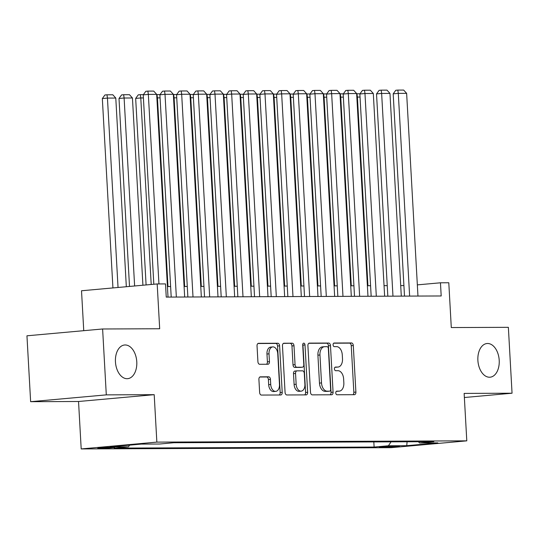 <?xml version="1.0" encoding="UTF-8"?>
<svg xmlns="http://www.w3.org/2000/svg" width="539" height="539" viewBox="0 0 539 539"><rect width="100%" height="100%" fill="white"/><g stroke="black" fill="none" stroke-linecap="round" stroke-linejoin="round"><path stroke-width="0.81" d="M335.777 392.958A1.812 1.145 84.8 0 0 337.023 394.764L354.406 394.689A2.594 1.63 84.8 0 0 354.494 394.683A2.594 1.63 84.8 0 0 355.895 392.096L353.294 345.533A2.594 1.63 84.8 0 0 351.509 342.952L334.133 343.02A1.812 1.145 84.8 0 0 334.072 343.026A1.812 1.145 84.8 0 0 333.089 344.839A1.812 1.145 84.8 0 0 334.335 346.644L336.585 346.638A8.301 5.222 84.8 0 1 342.278 354.891L342.501 358.772A8.301 5.222 84.8 0 1 338.007 367.059A8.301 5.222 84.8 0 1 337.724 367.072L335.48 367.079A1.812 1.145 84.8 0 0 335.413 367.086A1.812 1.145 84.8 0 0 334.436 368.898A1.812 1.145 84.8 0 0 335.682 370.704L337.926 370.691A8.301 5.222 84.8 0 1 343.626 378.951L343.842 382.831A8.301 5.222 84.8 0 1 339.354 391.119A8.301 5.222 84.8 0 1 339.071 391.132L336.821 391.139A1.812 1.145 84.8 0 0 336.76 391.139A1.812 1.145 84.8 0 0 335.777 392.958M136.778 361.79A16.911 10.639 84.8 0 0 124.597 344.994A16.911 10.639 84.8 0 0 115.454 361.878A16.911 10.639 84.8 0 0 127.635 378.674A16.911 10.639 84.8 0 0 136.778 361.79M499.208 360.315A16.911 10.639 84.8 0 0 487.027 343.518A16.911 10.639 84.8 0 0 477.884 360.402A16.911 10.639 84.8 0 0 490.066 377.199A16.911 10.639 84.8 0 0 499.208 360.315M99.634 448.421A8.456 0.357 176.8 0 0 109.019 448.003A8.456 0.357 176.8 0 0 114.618 447.357A8.456 0.357 176.8 0 0 112.725 447.242A8.456 0.357 176.8 0 0 103.34 447.653A8.456 0.357 176.8 0 0 97.741 448.3A8.456 0.357 176.8 0 0 99.634 448.421M260.398 376.828A2.594 1.63 84.8 0 0 260.31 376.835A2.594 1.63 84.8 0 0 258.909 379.422L259.636 392.486A2.594 1.63 84.8 0 0 261.415 395.067L280.718 394.993A2.594 1.63 84.8 0 0 280.806 394.986A2.594 1.63 84.8 0 0 282.207 392.399L279.606 345.829A2.594 1.63 84.8 0 0 277.828 343.249L258.525 343.33A2.594 1.63 84.8 0 0 258.437 343.336A2.594 1.63 84.8 0 0 257.036 345.923L257.918 361.703A2.594 1.63 84.8 0 0 259.697 364.283L267.957 364.249A2.594 1.63 84.8 0 0 268.045 364.249A2.594 1.63 84.8 0 0 269.446 361.656L269.008 353.833A6.94 4.366 84.8 0 1 272.761 346.907A6.94 4.366 84.8 0 1 277.76 353.793L279.471 384.448A6.94 4.366 84.8 0 1 275.725 391.375A6.94 4.366 84.8 0 1 270.726 384.489L270.437 379.375A2.594 1.63 84.8 0 0 268.658 376.795L260.222 376.849M464.369 397.512L512.05 393.214L508.365 327.328L451.291 327.557L448.792 282.753L440.457 282.793L441.192 295.965L166.248 297.09L165.513 283.912L157.179 283.945L81.517 290.764L83.747 330.683M106.298 394.871L30.635 401.69L78.539 401.494L154.201 394.676L106.298 394.871L102.612 328.979L159.685 328.75L157.179 283.945M154.201 394.676L156.856 442.115L466.794 440.848L391.132 447.673L81.194 448.933L156.856 442.115M512.05 393.214L464.14 393.409L466.794 440.848M310.504 392.284A2.594 1.63 84.8 0 0 312.283 394.865L331.586 394.784A2.594 1.63 84.8 0 0 331.674 394.777A2.594 1.63 84.8 0 0 333.075 392.19L330.474 345.627A2.594 1.63 84.8 0 0 328.696 343.047L309.393 343.121A2.594 1.63 84.8 0 0 309.305 343.127A2.594 1.63 84.8 0 0 307.904 345.715L310.504 392.284M306.152 394.885L286.849 394.966A2.594 1.63 84.8 0 1 285.07 392.385L282.47 345.822A2.594 1.63 84.8 0 1 283.871 343.228A2.594 1.63 84.8 0 1 283.959 343.228L292.219 343.195A2.594 1.63 84.8 0 1 293.998 345.775L295.055 364.66A2.594 1.63 84.8 0 0 296.834 367.241L302.312 367.214A2.594 1.63 84.8 0 0 302.406 367.214A2.594 1.63 84.8 0 0 303.807 364.62L302.709 344.96A1.812 1.145 84.8 0 1 303.686 343.148A1.812 1.145 84.8 0 1 305 344.953L307.641 392.291A2.594 1.63 84.8 0 1 306.24 394.885A2.594 1.63 84.8 0 1 306.152 394.885M30.635 401.69L26.95 335.804L102.612 328.979M397.634 446.097L393.962 446.11A8.193 0.344 176.8 0 0 384.873 446.514A8.193 0.344 176.8 0 0 379.449 447.141A8.193 0.344 176.8 0 0 381.289 447.255L384.954 447.242A8.193 0.344 176.8 0 0 394.043 446.838A8.193 0.344 176.8 0 0 399.466 446.211A8.193 0.344 176.8 0 0 397.634 446.097M129.609 445.147L128.477 446.824L114.167 448.111L374.113 447.053L388.43 445.766L391.065 441.845M128.477 446.824L110.151 446.898L141.231 444.096L159.557 444.021L173.875 442.728L433.828 441.67L419.51 442.964L437.843 442.89L406.756 445.692L388.43 445.766M78.539 401.494L81.194 448.933M403.906 285.582L400.713 285.589M387.245 285.65L384.051 285.663M370.583 285.717L367.389 285.731M353.914 285.785L350.721 285.798M337.252 285.852L334.059 285.865M320.59 285.919L317.397 285.933M303.929 285.987L300.735 286M287.267 286.054L284.066 286.068M270.598 286.121L267.405 286.135M253.936 286.189L250.743 286.202M237.275 286.256L234.081 286.27M220.613 286.324L217.412 286.337M203.944 286.391L200.751 286.404M187.282 286.465L184.089 286.472M170.62 286.532L167.427 286.546M440.457 282.793L417.341 284.875M373.823 441.913L374.113 447.053M418.412 441.737L419.51 442.964M407.08 441.778L406.756 445.692M336.343 391.314L337.023 391.314A8.301 5.222 84.8 0 0 337.306 391.301L339.354 391.119M338.007 367.059L335.965 367.241A8.301 5.222 84.8 0 1 335.682 367.254L334.995 367.261M352.944 394.696A2.594 1.63 84.8 0 0 353.847 392.277L351.246 345.715A2.594 1.63 84.8 0 0 349.467 343.134L333.648 343.202M330.124 394.791A2.594 1.63 84.8 0 0 331.034 392.372L328.426 345.809A2.594 1.63 84.8 0 0 326.647 343.228L308.813 343.303M329.585 391.166A1.812 1.145 84.8 0 0 329.646 391.166A1.812 1.145 84.8 0 0 330.629 389.353L328.345 348.477A1.812 1.145 84.8 0 0 327.099 346.671L324.727 346.685A8.301 5.222 84.8 0 0 324.444 346.698A8.301 5.222 84.8 0 0 319.957 354.985L321.513 382.919A8.301 5.222 84.8 0 0 327.213 391.179L329.585 391.166L327.537 391.354A1.812 1.145 84.8 0 0 327.604 391.348A1.812 1.145 84.8 0 0 327.665 391.341M322.679 346.867A8.301 5.222 84.8 0 0 322.396 346.88A8.301 5.222 84.8 0 0 317.909 355.167L319.957 354.985M327.537 391.354L325.165 391.361A8.301 5.222 84.8 0 1 319.472 383.108L317.909 355.167M283.379 343.404L292.219 343.195M300.445 367.382A2.594 1.63 84.8 0 1 300.358 367.396A2.594 1.63 84.8 0 1 300.27 367.403L294.793 367.423A2.594 1.63 84.8 0 1 293.007 364.842L291.956 345.957A2.594 1.63 84.8 0 0 290.177 343.377M304.69 394.892A2.594 1.63 84.8 0 0 305.6 392.48L302.952 345.135A1.812 1.145 84.8 0 0 302.756 344.253M296.154 384.253A6.94 4.366 84.8 0 0 301.146 391.146A6.94 4.366 84.8 0 0 304.899 384.219L304.299 373.419A2.594 1.63 84.8 0 0 302.52 370.839L297.036 370.859A2.594 1.63 84.8 0 0 296.949 370.866A2.594 1.63 84.8 0 0 295.547 373.453L296.154 384.253L294.105 384.435A6.94 4.366 84.8 0 0 299.105 391.327L301.146 391.146M296.861 370.872L294.995 371.041A2.594 1.63 84.8 0 0 294.907 371.048A2.594 1.63 84.8 0 0 293.499 373.635L295.547 373.453M294.105 384.435L293.499 373.635M275.725 391.375L273.677 391.563A6.94 4.366 84.8 0 1 268.678 384.671L268.395 379.564A2.594 1.63 84.8 0 0 266.616 376.983L259.818 377.01M272.761 346.907L270.719 347.089A6.94 4.366 84.8 0 0 266.967 354.015L269.008 353.833M266.495 364.256A2.594 1.63 84.8 0 0 267.405 361.844L266.967 354.015M279.256 394.999A2.594 1.63 84.8 0 0 280.165 392.581L277.558 346.018A2.594 1.63 84.8 0 0 275.779 343.437L257.945 343.511M367.948 285.724L357.404 97.067L356.838 97.121M360.032 97.06L357.404 97.067L356.926 93.779L360.018 93.766M409.633 296.093L398.301 93.382L393.187 93.84L404.499 296.12M417.968 296.059L406.635 93.348L398.301 93.382L397.822 90.087L403.657 90.067L406.635 93.348M393.187 93.84L395.781 90.276L397.822 90.087M351.287 285.791L340.736 97.135L340.176 97.188M343.37 97.128L340.736 97.135L340.264 93.847L343.356 93.833M334.625 285.859L324.074 97.202L323.515 97.256M326.708 97.195L324.074 97.202L323.602 93.914L326.688 93.901M317.956 285.933L307.412 97.276L306.853 97.323M310.046 97.263L307.412 97.276L306.934 93.981L310.026 93.968M301.294 286L290.75 97.343L290.184 97.391M293.378 97.33L290.75 97.343L290.272 94.049L293.364 94.035M392.971 296.167L381.639 93.449L376.525 93.907L387.831 296.187M401.299 296.127L389.966 93.415L381.639 93.449L381.161 90.154L386.995 90.134L389.966 93.415M376.525 93.907L379.119 90.343L381.161 90.154M376.31 296.234L364.97 93.517L359.863 93.981L371.169 296.255M384.637 296.201L373.305 93.483L364.97 93.517L364.499 90.222L370.333 90.202L373.305 93.483M359.863 93.981L362.451 90.411L364.499 90.222M359.641 296.302L348.309 93.584L343.195 94.049L354.507 296.322M367.975 296.268L356.643 93.55L348.309 93.584L347.837 90.289L353.665 90.269L356.643 93.55M343.195 94.049L345.789 90.478L347.837 90.289M342.979 296.369L331.647 93.651L326.533 94.116L337.845 296.389M351.313 296.335L339.981 93.618L331.647 93.651L331.168 90.363L337.003 90.336L339.981 93.618M326.533 94.116L329.127 90.545L331.168 90.363M284.632 286.068L274.088 97.411L273.522 97.458M276.716 97.397L274.088 97.411L273.61 94.116L276.702 94.103M326.317 296.437L314.985 93.719L309.871 94.184L321.177 296.457M334.652 296.403L323.312 93.685L314.985 93.719L314.507 90.431L320.341 90.404L323.312 93.685M309.871 94.184L312.465 90.613L314.507 90.431M267.971 286.135L257.42 97.478L256.86 97.525M260.054 97.465L257.42 97.478L256.948 94.184L260.034 94.17M309.656 296.504L298.323 93.786L293.209 94.251L304.515 296.524M317.983 296.47L306.651 93.752L298.323 93.786L297.845 90.498L303.679 90.471L306.651 93.752M293.209 94.251L295.796 90.68L297.845 90.498M251.309 286.202L240.758 97.546L240.199 97.593M243.392 97.532L240.758 97.546L240.279 94.251L243.372 94.237M292.987 296.571L281.654 93.86L276.541 94.318L287.853 296.591M301.321 296.538L289.989 93.82L281.654 93.86L281.183 90.565L287.011 90.539L289.989 93.82M276.541 94.318L279.135 90.747L281.183 90.565M234.64 286.27L224.096 97.613L223.537 97.66M226.724 97.599L224.096 97.613L223.618 94.318L226.71 94.305M276.325 296.639L264.993 93.927L259.879 94.386L271.191 296.659M284.659 296.605L273.327 93.894L264.993 93.927L264.514 90.633L270.349 90.606L273.327 93.894M259.879 94.386L262.473 90.815L264.514 90.633M217.978 286.337L207.434 97.68L206.868 97.734M210.062 97.667L207.434 97.68L206.956 94.386L210.048 94.372M259.663 296.706L248.331 93.995L243.217 94.453L254.529 296.726M267.998 296.672L256.658 93.961L248.331 93.995L247.852 90.7L253.687 90.673L256.658 93.961M243.217 94.453L245.811 90.882L247.852 90.7M201.316 286.404L190.766 97.748L190.206 97.802M193.4 97.734L190.766 97.748L190.294 94.453L193.38 94.44M243.001 296.773L231.669 94.062L226.555 94.52L237.861 296.794M251.329 296.74L239.996 94.029L231.669 94.062L231.191 90.768L237.025 90.741L239.996 94.029M226.555 94.52L229.142 90.95L231.191 90.768M184.655 286.472L174.104 97.815L173.545 97.869M176.738 97.808L174.104 97.815L173.632 94.52L176.718 94.514M226.333 296.841L215 94.13L209.893 94.588L221.199 296.861M234.667 296.807L223.335 94.096L215 94.13L214.529 90.835L220.357 90.815L223.335 94.096M209.893 94.588L212.481 91.017L214.529 90.835M167.986 286.539L157.442 97.882L156.883 97.936M160.07 97.876L157.442 97.882L156.964 94.588L160.056 94.581M209.671 296.908L198.339 94.197L193.225 94.655L204.537 296.928M218.005 296.874L206.673 94.163L198.339 94.197L197.867 90.902L203.695 90.882L206.673 94.163M193.225 94.655L195.819 91.091L197.867 90.902M151.203 284.484L140.78 97.95L135.666 98.415L146.096 284.942M143.408 97.943L140.78 97.95L140.302 94.662L143.394 94.648M135.666 98.415L138.26 94.844L140.302 94.662M193.009 296.976L181.677 94.264L176.563 94.723L187.875 297.002M201.343 296.942L190.004 94.231L181.677 94.264L181.198 90.97L187.033 90.95L190.004 94.231M176.563 94.723L179.157 91.158L181.198 90.97M134.622 285.98L124.111 98.017L132.446 97.983L142.916 285.232M119.004 98.482L121.592 94.911L123.64 94.729L124.111 98.017L119.004 98.482L129.508 286.438M123.64 94.729L129.468 94.702L132.446 97.983M176.347 297.05L165.015 94.332L159.901 94.79L171.207 297.07M184.675 297.009L173.342 94.298L165.015 94.332L164.536 91.037L170.371 91.017L173.342 94.298M159.901 94.79L162.495 91.226L164.536 91.037M118.041 287.476L107.45 98.085L115.784 98.051L126.328 286.728M102.336 98.549L104.93 94.979L106.978 94.797L107.45 98.085L102.336 98.549L112.927 287.934M106.978 94.797L112.806 94.77L115.784 98.051M158.944 283.938L148.346 94.399L143.239 94.864L153.824 284.248M168.013 297.083L156.681 94.365L148.346 94.399L147.875 91.104L153.703 91.084L156.681 94.365M143.239 94.864L145.826 91.293L147.875 91.104M384.913 446.508L384.954 447.242M381.262 446.824L381.289 447.255M337.023 391.314L339.071 391.132M335.682 367.254L337.724 367.072M349.467 343.134L351.509 342.952M351.246 345.715L353.294 345.533M353.847 392.277L355.895 392.096M326.647 343.228L328.696 343.047M328.426 345.809L330.474 345.627M331.034 392.372L333.075 392.19M319.472 383.108L321.513 382.919M325.165 391.361L327.213 391.179M291.956 345.957L293.998 345.775M293.007 364.842L295.055 364.66M294.793 367.423L296.834 367.241M300.27 367.403L302.312 367.214M302.952 345.135L305 344.953M305.6 392.48L307.641 392.291M266.616 376.983L268.658 376.795M268.395 379.564L270.437 379.375M268.678 384.671L270.726 384.489M267.405 361.844L269.446 361.656M275.779 343.437L277.828 343.249M277.558 346.018L279.606 345.829M280.165 392.581L282.207 392.399M327.604 391.348L329.646 391.166M322.396 346.88L324.444 346.698M300.358 367.396L302.406 367.214M294.907 371.048L296.949 370.866"/></g></svg>
